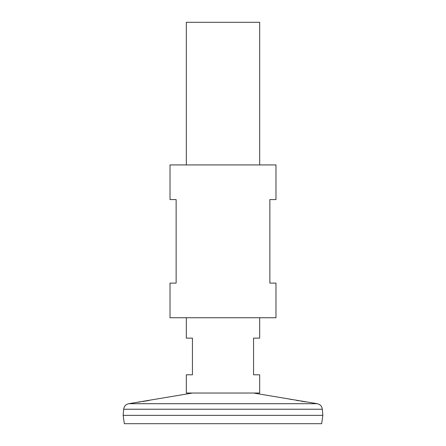 <?xml version="1.0" encoding="UTF-8"?>
<svg xmlns="http://www.w3.org/2000/svg" width="446" height="446" viewBox="0 0 446 446"><rect width="100%" height="100%" fill="white"/><g stroke="black" fill="none" stroke-linecap="round" stroke-linejoin="round"><path stroke-width="0.67" d="M275.979 164.931L170.021 164.931L170.021 199.568L176.137 199.568L176.137 283.11L170.021 283.11L170.021 317.747L275.979 317.747L275.979 283.11L269.863 283.11L269.863 199.568L275.979 199.568L275.979 164.931M137.44 402.325L138.466 402.175M138.79 402.125L140.423 401.874M142.586 401.539L149.187 400.458M157.527 398.93L158.336 398.769M192.499 393.032L128.743 403.702L317.257 403.702L253.501 393.032M288.807 398.992L287.592 398.757M305.722 401.896L303.113 401.489M302.812 401.445L300.833 401.127M298.636 400.764L296.512 400.402M291.829 399.566L290.134 399.248M123.659 409.233L322.341 409.233L322.843 415.349L123.157 415.349L123.659 409.233C124.094 406.234 125.789 404.388 128.743 403.702M322.843 415.365L123.157 415.365L124.328 423.7L321.672 423.7L322.843 415.365M259.678 317.747L259.678 338.124L253.562 338.124L253.562 374.796L259.678 374.796L259.678 393.032L186.322 393.032L186.322 374.796L192.438 374.796L192.438 338.124L186.322 338.124L186.322 317.747M259.678 164.931L259.678 22.3L186.322 22.3L186.322 164.931M322.341 409.233C321.906 406.234 320.211 404.388 317.257 403.702"/></g></svg>
